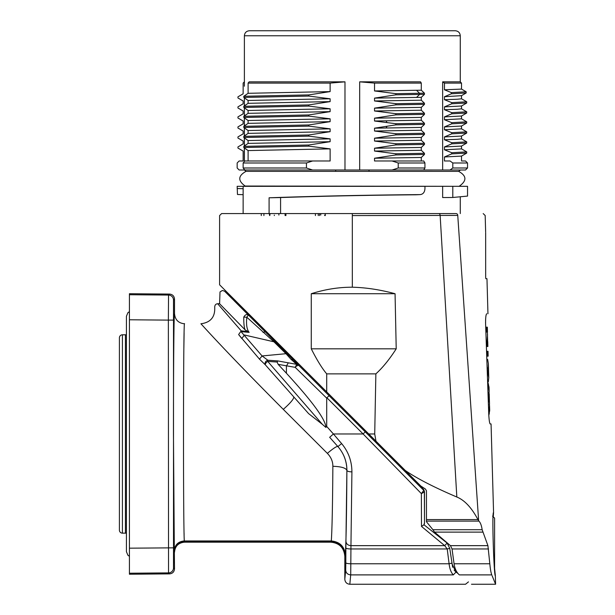 <?xml version="1.0" encoding="UTF-8"?>
<svg xmlns="http://www.w3.org/2000/svg" width="615" height="615" viewBox="0 0 615 615"><rect width="100%" height="100%" fill="white"/><g stroke="black" fill="none" stroke-linecap="round" stroke-linejoin="round"><path stroke-width="0.92" d="M129.427 319.777L129.427 293.724L169.548 294.078C172.561 294.393 174.222 296.061 174.506 299.082L173.507 300.082A5.012 5.012 -134.8 0 0 168.541 295.069L168.364 320.115L129.427 319.777L129.427 574.233L169.548 573.88C172.561 573.564 174.222 571.896 174.506 568.875L174.337 551.847A10.017 10.017 153.4 0 1 184.354 541.83L331.139 541.83L331.308 540.954C332.085 529.869 332.6 504.984 332.861 466.285C341.217 466.577 345.891 467.954 346.883 470.406C346.629 514.009 346.107 542.061 345.33 554.569L344.815 556.198L344.815 579.238C345.115 582.29 346.791 583.958 349.827 584.25L350.711 574.894L350.819 563.763A5.012 0.984 -179.8 0 1 345.807 562.779L345.861 547.973A5.012 0.984 0.2 0 0 350.873 548.957L447.22 548.957L444.691 545.651L421.49 526.417L421.367 493.614L363.111 433.975L326.857 397.728L326.711 398.159L295.177 367.339L278.149 364.357L286.413 373.243C312.574 401.695 325.735 419.753 325.889 427.425L326.711 426.441L326.711 398.159M173.33 320.115L168.364 320.115L168.541 572.888A5.012 5.012 -45.3 0 0 173.507 567.876L173.507 300.082M174.337 551.847L173.461 433.975C173.445 369.876 173.953 312.074 174.506 313.758L174.506 299.082M174.537 313.758C175.114 319.823 178.442 323.167 184.531 323.798L184.508 323.798M184.108 333.046L183.87 347.936M184.07 533.051L184.108 535.065M237.405 326.465L217.679 303.741C215.727 303.902 214.743 305.078 214.72 307.277C215.196 317.025 210.591 322.521 200.913 323.782C200.682 323.298 221.846 347.652 283.292 409.367L327.357 453.355C331.047 457.176 332.884 461.488 332.861 466.285M344.815 556.198C343.985 547.681 339.311 543.007 330.793 542.176L184.523 542.176L184.277 540.954L331.308 540.954L184.277 540.954C183.101 517.592 183.332 316.756 184.531 323.782M308.361 413.334L293.786 396.929C293.901 398.935 290.403 403.079 283.292 409.367M229.933 314.296L219.593 303.741L220.009 291.94L222.415 290.464L224.567 291.195L286.905 353.218L285.983 353.702L291.049 359.345L296.776 364.364L295.177 367.339L296.476 366.048L298.598 365.218L296.776 364.364L277.788 360.92L267.871 360.229L262.09 355.954L259.469 359.129L265.357 364.856L293.816 396.959M259.469 359.129L238.62 334.552C206.448 297.937 206.448 297.937 238.62 334.552L241.818 338.542M327.357 453.355C333.199 448.435 336.697 446.144 337.843 446.505C343.785 453.355 346.799 461.319 346.883 470.406L345.945 541.354C346.26 543.944 347.929 545.382 350.95 545.651L350.819 563.763L449.096 563.763L447.22 548.957L449.742 548.365L447.136 543.076L444.691 545.651L350.95 545.651L351.918 471.882C351.842 461.142 348.413 451.718 341.632 443.599L333.415 433.975L329.663 437.303L337.889 446.559C343.877 453.493 346.883 461.45 346.914 470.421C347.267 471.298 348.936 471.782 351.918 471.882M331.608 439.494L337.904 446.582L341.632 443.599M277.788 360.92L277.119 362.035L267.725 361.397A3.006 1.345 138.4 0 0 265.357 364.856C264.611 362.689 265.403 361.151 267.725 360.252L267.725 361.397L322.368 424.342L308.607 413.611M277.119 362.035L278.149 364.357M322.368 424.342L325.889 427.425M307.638 374.258L329.133 395.752L326.857 397.728M424.388 523.826L423.981 524.779L424.488 522.812L424.488 491.608L423.72 489.54L424.481 491.931L421.367 493.614L423.781 490.401L365.233 431.853L363.111 433.975L333.415 433.975L326.711 426.441M424.373 491.823A2.006 2.006 -45 0 0 423.781 490.401L423.789 490.409M447.136 543.076L423.981 524.779L421.49 526.417M449.742 548.365L452.663 567.253M454.162 570.136L456.007 572.081L451.664 563.171L449.096 563.763C449.688 568.913 451.102 572.627 453.324 574.894C469.66 587.387 469.66 587.387 453.324 574.894L350.711 574.894C347.683 574.602 346.007 573.042 345.699 570.197L345.807 562.779M453.324 574.894L456.007 572.081L457.829 573.38M352.018 417.224L423.72 489.54M262.989 332.315L265.165 331.785L248.36 314.98C216.48 283.1 216.48 283.1 248.36 314.98L246.815 317.217C246.061 324.459 246.838 329.509 249.144 332.369L241.018 331.623L262.09 355.954L285.983 353.702L273.906 341.794L246.815 317.217L243.778 317.102C243.686 322.99 244.109 327.218 245.039 329.794L249.144 332.369M243.778 317.102C211.16 285.283 211.16 285.283 243.778 317.102C245.047 314.757 246.569 314.042 248.36 314.98L236.306 302.926M223.668 288.873L235.822 301.027L234.415 301.035L333.645 400.265M286.905 353.218L299.328 365.956M295.308 363.127L291.049 359.345L293.086 359.706L418.492 485.112M275.005 341.417L273.906 341.794L244.432 334.99L241.81 338.534M238.62 334.552L241.218 330.855L238.62 334.552M219.593 303.741L217.679 303.741L241.218 330.855L247.476 331.531M241.38 326.027L238.051 322.606M235.045 319.523L232.347 316.763M245.039 329.794C210.645 294.562 210.653 294.562 245.039 329.794M295.308 361.928L292.978 359.598M424.465 523.327L424.396 523.796M494.591 544.175L494.591 518.13L494.591 568.322L495.352 575.732C493.999 577.516 491.731 510.627 493.568 512.618L493.315 516.269M354.97 421.59L356.369 421.606L354.97 421.59M384.698 450.18L384.929 451.548M304.194 370.814L305.294 371.906M126.421 533.282A4.005 4.005 0 0 0 125.422 533.159L122.416 533.159A3.006 3.006 0 0 1 119.41 530.153L119.41 337.804A3.006 3.006 0 0 1 122.416 334.798L125.422 334.798A4.005 4.005 0 0 0 126.421 334.675M413.687 480.307L414.118 479.861M432.906 529.723L426.464 521.743L426.464 519.59L477.955 519.59L478.924 521.113C480.423 522.566 481.499 525.433 482.16 529.723L487.918 545.651L489.817 563.763C490.309 569.098 490.962 572.803 491.777 574.894C496.866 587.356 496.866 587.356 491.777 574.894L459.359 574.894C456.591 572.527 454.823 568.813 454.062 563.763L452.04 548.957L450.457 545.651L434.551 532.121L432.906 529.723L482.16 529.723M459.359 574.894C475.649 587.417 475.649 587.417 459.359 574.894M235.829 301.035L304.663 369.869M352.334 215.581L457.752 215.411C494.06 215.565 494.06 215.565 457.752 215.411A2.006 1.591 90 0 0 456.169 213.582L221.646 213.582L352.326 213.582L352.334 287.213C365.987 287.543 380.231 289.719 395.061 293.724L396.214 348.828C389.464 359.352 382.684 367.701 375.865 373.866L374.72 433.975L375.988 441.186L219.624 284.822L350.204 415.409M420.791 485.996L375.988 441.186L420.791 485.996L425.465 489.086L426.464 490.824L426.464 519.59M421.444 486.596L422.128 487.118L421.444 486.596M405.316 470.513C416.962 478.493 434.136 487.334 456.83 497.02C464.571 500.149 471.613 507.667 477.955 519.59M326.711 391.916L326.711 373.866C322.106 368.439 316.956 360.09 311.275 348.828L311.275 293.724C325.074 289.334 338.757 287.167 352.334 287.213M311.275 293.724L395.061 293.724M311.275 348.828L396.214 348.828M326.711 373.866L375.865 373.866M495.352 575.732L495.59 584.25L492.115 575.732M493.568 512.618L491.062 423.958L490.178 423.958C489.548 423.351 489.071 420.014 488.733 413.941L485.596 323.782L485.712 327.157L486.673 327.157L486.819 332.054L485.888 332.054M488.548 408.575L489.102 408.575L489.555 405.985L489.686 410.536L488.802 415.471M489.309 420.775L489.448 421.659M489.463 421.729L489.54 422.121M486.211 341.387L487.095 341.387L487.249 346.514L486.396 346.514L486.565 351.28L487.395 351.28L487.541 356.177L486.734 356.177L486.849 359.437L487.641 359.437L488.364 363.703L488.756 377.756L488.056 373.497L488.364 363.703M488.756 377.756L488.31 382.015L487.634 382.015L489.017 387.019L489.148 391.54L488.364 383.614M485.558 321.991L485.596 323.782C485.543 317.724 485.927 314.388 486.749 313.758C488.356 313.758 488.356 313.758 486.749 313.758L486.296 314.434M486.027 315.549L485.95 315.956M485.865 316.533L485.819 316.917M485.765 317.425L485.627 319.177M485.589 320.092L485.573 320.561M485.673 277.311L485.658 232.562L485.673 277.311L485.835 278.695L486.965 278.695L487.956 313.758M453.255 215.404L445.475 215.411M489.263 413.941L489.102 408.575M488.418 404.87L489.425 404.87L489.494 403.817L488.733 396.152L489.148 391.532M489.555 405.985L489.425 404.87M488.302 401.403L488.894 401.403M488.118 396.152L488.733 396.152M488.002 392.678L489.086 392.678M487.864 388.772L488.518 388.772M489.317 397.613L489.494 403.824M487.334 373.497L488.056 373.497M487.142 367.962L487.895 367.962M488.571 372.029L488.502 369.615M487.649 341.617L487.103 341.617L487.649 341.617L487.38 332.054L486.819 332.054L487.38 332.054M487.095 341.387L487.541 334.568M269.086 213.582L269.086 197.792C316.018 196.124 366.394 195.063 420.214 194.601L415.794 194.794C369.115 195.178 324.051 196.1 280.578 197.553L280.578 213.582M415.794 194.794L420.214 194.601C423.12 194.232 424.704 192.226 424.957 188.59L424.957 186.33L243.14 186.33L243.14 213.582M237.475 194.486L243.14 194.686L237.475 194.486L237.159 186.33L249.183 186.314M442.654 186.314L442.654 197.553L452.794 197.484L467.538 196.085L467.538 186.33L420.522 186.314M269.086 197.792L280.578 197.553M459.49 186.045C466.962 180.695 466.677 175.798 458.629 171.362L246.031 171.362C237.99 175.798 237.697 180.695 245.17 186.045L460.527 186.33M442.961 170.001L420.522 170.017M246.031 171.362L244.386 170.017L249.183 170.017M392.078 170.001L398.22 167.995L424.957 167.995L423.735 170.001L339.126 170.001M330.124 141.696L248.106 143.395L243.801 146.37L243.801 147.523L248.106 150.567L248.106 160.984L330.124 160.984L330.124 148.868L308.792 146.155L308.792 145.002L330.124 141.696L330.124 138.852L308.792 136.138L308.792 134.985L330.124 131.679L330.124 128.835L308.792 126.121L308.792 124.96L330.124 121.662L330.124 118.818L308.792 116.104L308.792 114.944L330.124 111.646L330.124 108.794L308.792 106.088L308.792 104.927L330.124 101.621L330.124 98.777L308.792 96.071L308.792 94.91L330.124 91.604L330.124 83.094L344.984 81.841L344.984 170.017M392.078 160.984L423.735 160.984L424.957 162.99L398.22 162.99L392.078 160.984L374.535 160.984L421.29 160.984L421.29 157.471L424.465 154.465L424.465 153.304L421.29 150.298L421.29 147.454L424.465 144.448L424.465 143.287L421.29 140.281L421.29 137.437L424.465 134.431L424.465 133.271L421.29 130.265L421.29 127.42L424.465 124.415L424.465 123.254L421.29 120.24L421.29 117.396L424.465 114.39L424.465 113.237L421.29 110.223L421.29 107.379L424.465 104.373L424.465 103.22L421.29 100.207L421.29 97.347L424.45 94.356L424.45 93.196L421.29 90.205L421.29 83.094L420.529 81.841L359.683 81.841L359.683 170.017M244.386 86.223L244.386 35.762L460.274 35.762L460.274 81.841L442.654 81.841L442.654 170.017M467.538 167.995L465.532 170.001L450.065 170.001L452.794 167.995L467.538 167.995L467.538 162.99L452.794 162.99L467.538 162.99L465.532 160.984L461.527 160.984L461.527 156.072M452.794 167.995L452.794 162.99L450.065 160.984L444.461 160.984L444.461 156.963L461.511 156.087M450.065 170.001L443.015 170.001M442.654 81.841L444.461 83.094L461.527 83.094L460.274 81.841M461.527 83.094L461.527 89.09L444.461 89.805L444.461 83.094M444.461 89.805L451.379 92.611L451.379 93.772L444.461 96.724L461.496 95.679M461.527 95.663L461.527 98.792L457.176 99.246L444.461 99.699L444.461 96.724M444.461 99.699L451.71 102.628L451.71 103.781L444.461 106.872L461.511 105.995M461.527 105.988L461.527 108.809L457.176 109.262L444.461 109.716L444.461 106.872M444.461 109.716L451.71 112.645L451.71 113.806L444.461 116.888L461.511 116.012L461.527 118.826L444.461 119.733L444.461 116.888M444.461 119.733L451.71 122.662L451.71 123.823L444.461 126.905L461.511 126.029L461.527 128.85L444.461 129.75L444.461 126.905M444.461 129.75L451.71 132.679L451.71 133.839L444.461 136.922L461.511 136.053M461.527 136.038L461.527 138.867L457.176 139.321L444.461 139.766L444.461 136.922M444.461 139.766L451.71 142.703L451.71 143.856L444.461 146.939L461.511 146.07L461.527 148.884L444.461 149.783L444.461 146.939M444.461 149.783L451.71 152.72L451.71 153.873L444.461 156.963M451.379 92.611L466.193 91.789L461.504 89.067M451.379 93.772L466.162 92.988L466.193 91.789M451.71 102.628L466.739 101.798L461.496 98.754M451.71 103.781L466.708 102.997L466.739 101.798M451.71 112.645L466.739 111.815L461.496 108.77M451.71 113.806L466.708 113.014L466.739 111.815M451.71 122.662L466.739 121.839L461.496 118.787M451.71 123.823L466.708 123.031L466.739 121.839M451.71 132.679L466.739 131.856L461.496 128.804M451.71 133.839L466.708 133.048L466.739 131.856M451.71 142.703L466.739 141.873L461.496 138.829M451.71 143.856L466.708 143.072L466.739 141.873M451.71 152.72L466.739 151.89L461.496 148.845M451.71 153.873L466.708 153.089L466.739 151.89M465.532 160.984L461.527 160.984M424.957 167.995L424.919 162.99M398.22 167.995L398.22 162.99M359.683 81.841L374.535 83.094L421.29 83.094M421.29 90.205L374.535 90.951L374.535 83.094M374.535 90.951L395.868 93.665L395.868 94.825L374.535 98.123L421.29 97.347M421.29 100.207L374.535 100.968L374.535 98.123M374.535 100.968L395.868 103.681L395.868 104.842L374.535 108.148L421.29 107.379M421.29 110.223L374.535 110.992L374.535 108.148M374.535 110.992L395.868 113.698L395.868 114.859L374.535 118.165L421.29 117.396M421.29 120.24L374.535 121.009L374.535 118.165M374.535 121.009L395.868 123.723L395.868 124.876L374.535 128.181L421.29 127.42M421.29 130.265L374.535 131.026L374.535 128.181M374.535 131.026L395.868 133.739L395.868 134.893L374.535 138.198L421.29 137.437M421.29 140.281L374.535 141.043L374.535 138.198M374.535 141.043L395.868 143.756L395.868 144.909L374.535 148.215L421.29 147.454M421.29 150.298L374.535 151.059L374.535 148.215M374.535 151.059L395.868 153.773L395.868 154.934L374.535 158.232L421.29 157.471M374.535 160.984L374.535 158.232M395.868 93.665L424.45 93.196M395.868 94.825L424.45 94.356M395.868 103.681L424.465 103.22M395.868 104.842L424.465 104.373M395.868 113.698L424.465 113.237M395.868 114.859L424.465 114.39M395.868 123.723L424.465 123.254M395.868 124.876L424.465 124.415M395.868 133.739L424.465 133.271M395.868 134.893L424.465 134.431M395.868 143.756L424.465 143.287M395.868 144.909L424.465 144.448M395.868 153.773L424.465 153.304M395.868 154.934L424.465 154.465M306.439 167.995L312.581 170.001L244.793 170.001L243.14 167.995L306.439 167.995L306.439 162.99L243.14 162.99L244.793 160.984L312.581 160.984L306.439 162.99M330.124 160.984L312.581 160.984M339.103 170.001L312.581 170.001M243.14 167.995L243.14 162.99M344.984 81.841L249.152 81.841L248.106 83.094L248.106 93.303L243.801 96.278L243.801 97.439L248.106 100.476L330.124 98.777M330.124 101.621L248.106 103.32L248.106 100.476M248.106 103.32L243.801 106.295L243.801 107.456L248.106 110.492L330.124 108.794M330.124 111.646L248.106 113.337L248.106 110.492M248.106 113.337L243.801 116.312L243.801 117.473L248.106 120.509L330.124 118.818M330.124 121.662L248.106 123.354L248.106 120.509M248.106 123.354L243.801 126.329L243.801 127.49L248.106 130.526L330.124 128.835M330.124 131.679L248.106 133.37L248.106 130.526M248.106 133.37L243.801 136.353L243.801 137.506L248.106 140.543L330.124 138.852M248.106 143.395L248.106 140.543M244.37 97.839L244.363 105.903M244.363 107.848L244.355 115.935M244.355 117.865L244.347 125.96M244.339 127.874L244.332 135.984M244.332 137.883L244.324 146.009M244.324 147.892L244.309 161.576M239.32 148.868L243.14 151.075L243.14 160.984L239.15 160.984L237.159 162.99L237.159 167.995L239.15 170.001L244.14 170.009M243.14 151.067L237.959 148.077L237.959 146.924L243.14 143.895L243.14 141.05L237.959 138.06L237.959 136.899L243.14 133.878L243.14 131.033L237.959 128.043L237.959 126.882L243.14 123.861L243.14 121.009L237.959 118.026L237.959 116.865L243.14 113.837L243.14 110.992L237.959 108.002L237.959 106.849L243.14 103.82L243.14 100.975L237.959 97.985L237.959 96.832L243.14 93.803L243.14 83.094L244.393 81.841M244.386 35.762C244.685 32.718 246.354 31.05 249.398 30.75L455.269 30.75C458.313 31.05 459.982 32.718 460.274 35.762M320.753 213.582L320.746 215.081M278.872 213.582L278.872 215.081M269.939 213.582L269.939 215.081M319.523 215.581L319.523 213.582M330.124 83.094L248.106 83.094M330.124 91.604L248.106 93.303M243.801 96.278L308.792 94.91M243.801 97.439L308.792 96.071M243.801 106.295L308.792 104.927M243.801 107.456L308.792 106.088M243.801 116.312L308.792 114.944M243.801 117.473L308.792 116.104M243.801 126.329L308.792 124.96M243.801 127.49L308.792 126.121M243.801 136.353L308.792 134.985M243.801 137.506L308.792 136.138M243.801 146.37L308.792 145.002M243.801 147.523L308.792 146.155M248.106 150.567L330.124 148.868M452.794 197.484L452.794 186.33M184.523 542.176C178.442 542.768 175.098 546.112 174.506 552.193M173.522 336.812L173.522 304.74L173.522 336.812M173.522 563.217L173.522 531.145L173.522 563.217M315.41 213.582L315.418 215.581M318.224 213.582L318.232 215.581L318.224 213.582M274.313 215.581L274.313 215.081M324.697 215.581L324.697 215.081M246.815 317.217L248.36 314.98M129.427 294.731L168.541 295.069L169.548 294.078M129.427 548.18L173.33 547.842M330.793 542.176L331.139 541.83A14.022 14.022 -135 0 1 345.161 555.852M345.945 541.354L345.861 547.973M344.815 579.238L345.699 570.197M331.308 540.954C339.741 541.846 344.415 546.389 345.33 554.569M286.413 373.243L286.413 366.056L288.151 363.096M333.599 400.219L329.133 395.752M423.866 490.716L424.365 491.9L424.488 522.812M379.509 444.945L379.509 446.129L379.509 444.945M381.254 446.713L381.254 447.874M122.416 533.159L122.416 334.798M125.422 334.798L125.422 533.159M438.833 213.582A2.006 1.315 90 0 1 440.14 215.435L456.83 497.02M368.777 433.975L374.72 433.975M457.752 215.411L478.647 520.82M426.464 521.113L478.924 521.113M482.744 532.121L434.551 532.121M487.918 545.651L450.457 545.651M488.541 548.957L452.04 548.957M454.062 563.763L489.817 563.763M416.516 90.274L419.576 93.288L419.576 94.441L416.516 97.447M386.074 120.832L386.858 122.3M386.858 126.536L386.074 128.005M237.159 188.513L243.14 188.728M173.507 567.876L174.506 568.875M169.548 573.88L168.541 572.888L129.427 573.226M174.283 550.679C174.875 544.798 178.204 541.546 184.277 540.939M285.914 213.582L285.914 215.581M263.904 215.581L263.904 213.582M269.754 215.581L269.754 215.081M237.052 303.672L250.443 317.063M468.469 581.882L465.54 584.25L349.827 584.25M492.584 516.123L494.591 518.13M129.427 556.283L127.912 555.26L126.421 551.693L126.421 316.264L127.912 312.697L129.427 311.674M221.6 213.582L219.593 215.581L219.593 284.791M483.182 213.582L485.181 215.527L485.642 231.94M495.59 584.25L471.49 584.25M489.209 393.685L489.317 397.621M488.149 356.177L488.01 351.28M487.741 341.617L487.88 346.514M487.472 332.054L487.334 327.149M460.274 213.582L460.274 197.084M245.17 186.045L244.386 186.314M458.629 171.362L460.527 170.001M244.793 170.001L244.386 170.017M423.735 170.001L432.822 170.001M461.473 95.694L466.162 92.988M461.496 106.003L466.708 102.997M461.496 116.027L466.708 113.014M461.496 126.044L466.708 123.031M461.496 136.061L466.708 133.048M461.496 146.078L466.708 143.064M461.496 156.095L466.708 153.089M244.386 161.476L244.386 147.938M244.386 145.963L244.386 137.921M244.386 135.946L244.386 127.905M244.386 125.929L244.386 117.888M244.386 115.912L244.386 107.863M244.386 105.888L244.386 97.847M239.32 98.777L243.14 100.983M239.32 108.794L243.14 111M239.32 118.81L243.14 121.017M239.32 128.827L243.14 131.033M239.32 138.844L243.14 141.05M269.455 213.582L269.455 215.081M368.977 170.001L368.985 171.362M335.682 170.001L335.682 171.362M325.281 213.582L325.281 215.581M306.793 373.413L323.121 389.741M234.784 301.404L235.491 302.111M261.267 213.582L261.267 215.581M285.099 213.582L285.099 215.581"/></g></svg>
